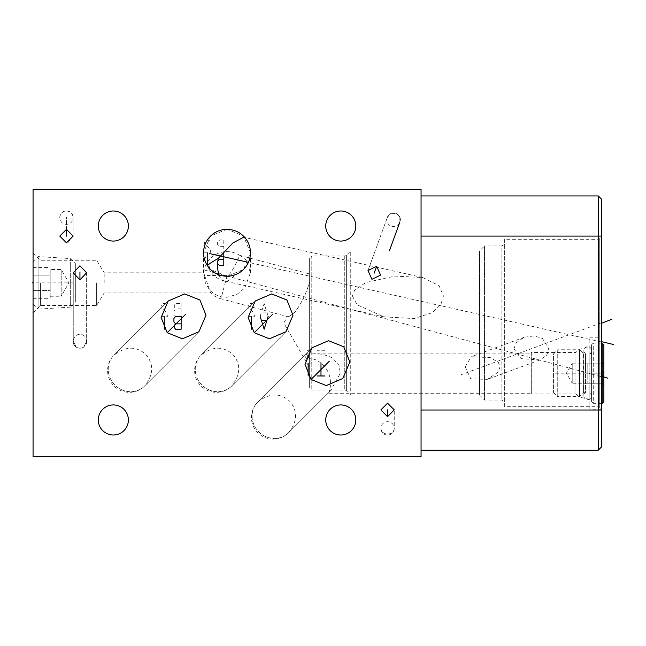 <?xml version="1.0" encoding="UTF-8"?>
<svg xmlns="http://www.w3.org/2000/svg" width="646" height="646" viewBox="0 0 646 646"><rect width="100%" height="100%" fill="white"/><g stroke="black" fill="none" stroke-linecap="round" stroke-linejoin="round"><path stroke-width="0.48" stroke-dasharray="3.23 2.42" d="M421.063 456.795L421.063 189.205L33.067 189.205L33.067 456.795L421.063 456.795M340.789 210.992A15.036 15.036 0 0 0 325.745 226.027A15.036 15.036 0 0 0 340.789 241.063A15.036 15.036 0 0 0 355.825 226.027A15.036 15.036 0 0 0 340.789 210.992M340.789 404.937A15.036 15.036 0 0 0 325.745 419.973A15.036 15.036 0 0 0 340.789 435.008A15.036 15.036 0 0 0 355.825 419.973A15.036 15.036 0 0 0 340.789 404.937M113.341 404.937A15.036 15.036 0 0 0 98.305 419.973A15.036 15.036 0 0 0 113.341 435.008A15.036 15.036 0 0 0 128.376 419.973A15.036 15.036 0 0 0 113.341 404.937M343.761 346.789L328.539 340.7L312.042 347.774L304.977 364.271L311.057 379.485L326.278 385.573L342.768 378.499L349.841 362.002L343.761 346.789M286.921 300.01L271.708 293.93L255.21 301.004L248.137 317.493L254.225 332.714L269.439 338.795L285.936 331.729L293.009 315.232L286.921 300.01M199.905 300.01L184.683 293.93L168.194 301.004L161.12 317.493L167.201 332.714L182.422 338.795L198.92 331.729L205.985 315.232L199.905 300.01M227.012 229.217L210.467 236.089L203.571 252.788L210.467 269.479L227.012 276.359L243.558 269.479L250.454 252.788L243.558 236.089L227.012 229.217M68.064 242.605L73.151 236.089L66.457 229.37L59.771 236.089L66.457 242.807L68.032 242.613M79.942 265.764L73.256 272.798L79.942 279.839L86.637 272.798L79.942 265.764M387.56 403.193L380.874 409.911L387.56 416.63L394.254 409.911L387.56 403.193M371.918 279.306L380.575 275.091L376.658 266.297L368.002 270.512L371.918 279.306M113.341 210.992A15.036 15.036 0 0 0 98.305 226.027A15.036 15.036 0 0 0 113.341 241.063A15.036 15.036 0 0 0 128.376 226.027A15.036 15.036 0 0 0 113.341 210.992M421.063 236.089L421.063 410.016L421.063 236.089L598.309 236.089L598.309 450.157L421.063 450.157L421.063 410.016L421.063 450.157M421.063 195.948L598.309 195.948L601.628 199.267L601.628 446.838L598.309 450.157M601.628 235.984L601.628 410.016L601.628 235.984L599.278 238.326A3.319 3.319 0 0 1 596.936 239.303L504.655 239.303L504.655 406.697L596.936 406.697A3.319 3.319 0 0 1 599.278 407.674L601.628 410.016L421.063 410.016M601.628 337.236L601.628 409.16L601.628 337.236L589.855 337.236L589.855 409.16L589.855 337.236M598.309 195.948L598.309 236.089L601.628 236.089M513.925 348.864L516.194 342.792L524.237 337.244L534.113 335.88L542.374 338.423L548.858 348.864L546.694 355.211L539.991 359.959L521.104 358.635L513.925 348.864M504.655 239.303L504.655 406.697M504.655 401.667L504.655 244.333L504.655 401.667L501.877 400.068L484.532 400.068L479.558 395.086L350.738 395.086L346.627 390.975A3.319 3.319 0 0 0 344.286 390.006L311.784 390.006L309.636 387.858L309.636 258.142L309.636 387.858M504.655 244.333L501.877 245.932L501.877 400.068L501.877 245.932L484.532 245.932L484.532 400.068L484.532 245.932L479.558 250.914L479.558 395.086L479.558 250.914L350.738 250.914L350.738 395.086L350.738 250.914L346.627 255.025A3.319 3.319 0 0 1 344.286 255.994L311.784 255.994L311.784 390.006L311.784 255.994L309.636 258.142M352.385 295.981L357.028 304.742L383.797 316.831L414.175 318.567L432.424 312.624L440.935 304.411L443.414 295.981L439.046 285.613L422.621 277.522L394.956 276.1L365.822 282.552L354.702 290.014L352.385 295.981M309.636 367.792L309.636 281.551C306.882 291.871 302.288 301.714 295.852 311.081C290.757 315.692 287.963 317.533 287.47 316.605C288.051 317.267 290.563 315.741 295.012 312.026C301.827 302.756 306.705 292.598 309.636 281.551L309.636 367.792L283.78 323L287.47 316.605L220.94 298.783L227.174 275.535C228.191 275.697 229.734 274.195 231.793 271.013C234.199 267.646 239.932 255.227 239.779 255.388L309.636 274.009M227.174 275.535L204.612 275.535L203.668 272.798L205.339 282.859L209.361 289.666C212.639 293.268 216.676 295.658 221.465 296.837L227.012 297.297L237.025 294.35L244.769 287.963L250.454 272.677L246.134 260.104L240.086 255.372M204.612 275.535L210.644 292.921A23.442 23.442 0 0 0 220.94 298.783L221.465 296.837M104.192 282.859L104.192 272.798L104.192 282.859M96.642 282.859L96.642 305.445L96.642 282.859M40.448 282.859L40.448 305.445L40.448 282.859M33.067 282.859L33.826 282.859L33.067 282.859L33.067 252.893L33.067 312.834L33.067 282.859L75.34 282.859M250.406 254.233L250.39 251.149M233.012 275.446L235.968 274.445M237.413 273.791L238.85 273.016M240.239 272.136L241.556 271.167M242.783 270.125L243.93 269.011M245.94 266.612L246.796 265.353M247.571 264.044L248.25 262.704M248.831 261.339L249.114 260.58M249.332 259.95L249.736 258.537M250.05 257.116L250.268 255.679M250.252 249.752L250.034 248.387M247.499 241.394L247.022 240.578M246.578 239.876L245.512 238.398A23.442 23.442 0 0 0 203.571 252.788A23.442 23.442 0 0 0 207.584 265.902L207.786 266.2M207.794 266.209L208.351 266.976M208.642 267.347L208.989 267.775M209.401 268.26L209.78 268.679M209.885 268.793L210.443 269.366M211.072 269.98L211.638 270.488M211.799 270.626L212.647 271.304M213.624 272.031L214.747 272.757M215.99 273.476L217.363 274.146M218.824 274.752L220.334 275.261M220.407 275.277L221.885 275.656M223.459 275.955L224.533 276.092M225.05 276.141L228.264 276.189M229.863 276.052L231.446 275.802M465.16 366.823L471.322 356.729L490.306 357.601L498.308 362.349L500.085 366.823L497.864 372.371L487.31 379.355L470.764 378.847L465.16 366.823M307.286 359.273C312.616 357.601 318.284 359.927 324.284 366.258C334.418 377.789 329.42 393.543 328.007 393.269L330.752 390.523L340.289 373.259L339.053 365.337L332.512 358.029C320.271 352.296 314.045 353.58 307.286 355.017L304.88 357.295L307.286 359.273L307.286 355.017M589.855 347.031L589.855 399.365L589.855 347.031L579.042 349.325L575.933 352.433L531.303 352.433L531.303 393.963L531.117 353.128L531.117 393.269L328.007 393.269L288.528 432.739A21.73 20.414 -135 0 1 258.731 431.811A21.73 20.414 -135 0 1 257.802 402.014A21.73 20.414 -135 0 0 258.731 431.811A21.73 20.414 45 0 0 288.528 432.739C297.564 421.37 297.895 410.799 289.521 401.029C279.742 392.655 269.172 392.978 257.802 402.014A21.73 21.73 0 0 0 257.802 432.739A21.73 21.73 0 0 0 288.528 432.739L330.752 390.523M589.855 399.365L579.042 397.072L579.042 349.325L579.042 397.072L575.933 393.963L575.933 352.433L575.933 393.963L531.303 393.963L531.303 352.433L531.117 353.128L307.286 353.128L304.88 357.295M601.628 409.16L589.855 409.16M231.696 385.969A21.73 20.414 -135 0 1 201.899 385.04A21.73 20.414 -135 0 1 200.971 355.243A21.73 20.414 -135 0 0 201.899 385.04A21.73 20.414 45 0 0 231.696 385.969C240.732 374.599 241.063 364.029 232.681 354.25C222.91 345.876 212.34 346.208 200.971 355.243A21.73 21.73 0 0 0 200.971 385.969A21.73 21.73 0 0 0 231.696 385.969L285.936 331.729L231.696 385.969M144.68 385.969A21.73 20.414 -135 0 1 114.875 385.04A21.73 20.414 -135 0 1 113.954 355.243A21.73 20.414 -135 0 0 114.875 385.04A21.73 20.414 45 0 0 144.68 385.969C153.716 374.599 154.039 364.029 145.665 354.25C135.894 345.876 125.324 346.208 113.954 355.243A21.73 21.73 0 0 0 113.954 385.969A21.73 21.73 0 0 0 144.68 385.969L198.92 331.729L144.68 385.969M59.771 217.549L59.771 217.654A6.686 6.662 0 0 1 66.457 210.887A6.686 6.662 180 0 1 73.151 217.654L73.151 217.654C72.683 213.584 70.454 211.363 66.457 210.992C62.46 211.363 60.231 213.584 59.771 217.654L59.771 217.654C60.167 221.731 62.404 223.968 66.457 224.364C70.519 223.968 72.748 221.731 73.151 217.654L73.151 217.549M86.612 341.282L86.637 341.282C86.152 336.913 83.923 334.571 79.942 334.24C75.97 334.571 73.741 336.913 73.256 341.282L73.281 341.282A6.686 6.363 180 0 0 76.196 347.104L73.281 341.282A6.686 6.363 0 0 0 79.942 348.194A6.686 6.363 180 0 0 83.689 347.104L86.612 341.282A6.686 6.363 0 0 1 83.689 347.104L86.637 341.282L83.689 347.104A6.686 6.363 0 0 1 79.942 348.194A6.686 6.363 180 0 1 76.196 347.104L73.281 341.282L76.196 347.104L83.689 347.104A6.686 6.363 180 0 0 86.612 341.282M394.254 428.346A6.686 6.662 180 0 1 387.56 435.016A6.686 6.662 -0 0 1 380.874 428.346A6.686 6.662 180 0 0 387.56 435.016A6.686 6.662 0 0 0 394.254 428.346C393.85 424.269 391.621 422.032 387.56 421.636C383.498 422.032 381.269 424.269 380.874 428.346C381.649 435.937 393.471 435.937 394.254 428.346L394.254 409.911L394.254 428.346M387.325 217.452L387.317 217.452C386.284 221.61 387.592 224.542 391.234 226.245C395.118 227.287 398.001 225.874 399.89 222.022L399.882 222.022A6.686 6.46 20 0 0 399.826 216.991L399.882 222.022A6.686 6.46 -160 0 0 395.917 213.366A6.686 6.46 20 0 0 390.604 213.632L387.325 217.452A6.686 6.46 -160 0 1 395.917 213.366A6.686 6.46 20 0 1 399.826 216.991L399.882 222.022L399.826 216.991C397.443 213.971 394.367 212.849 390.604 213.632A6.686 6.46 20 0 0 387.325 217.452L368.002 270.512L387.317 217.452M50.194 296.239L61.2 296.239L61.2 269.487L68.92 282.859L61.2 296.239L61.2 269.487L50.194 269.487L50.194 298.315L50.194 269.487M50.194 271.28L50.194 275.139L50.194 271.28M33.067 298.315L33.067 290.587L50.194 290.587L33.067 290.587L33.067 267.412L33.067 298.315L50.194 298.315M33.067 261.614L33.067 304.113L33.067 261.614L38.098 256.583L70.309 258.553L75.34 263.584L75.34 302.134L75.34 263.584M33.067 304.113L38.098 309.135L38.098 256.583L38.098 309.135L70.309 307.165L70.309 258.553L70.309 307.165L75.34 302.134M33.067 275.139L50.194 275.139L33.067 275.139M33.067 267.412L50.194 267.412M603.873 344.778L603.873 401.618M603.873 384.919L603.873 361.477L603.873 384.919L602.217 383.264L603.776 383.264C601.684 379.905 601.684 376.553 603.776 373.202C601.684 376.553 601.684 379.905 603.776 383.264L602.217 383.264M602.161 343.066L602.161 403.33M601.628 403.33L593.278 403.33L593.278 343.066L591.566 344.778L591.566 401.618L591.566 344.778M601.628 343.066L593.278 343.066L593.278 403.33L591.566 401.618M591.566 373.202L591.566 353.717L591.566 373.202M591.566 353.717L589.919 353.717L589.919 373.202L589.919 353.717A3.852 3.852 0 0 0 587.715 346.708A3.852 3.852 0 0 0 585.502 353.717L585.502 373.202L585.502 353.717L583.54 353.717L583.54 373.202L583.54 353.717L579.575 349.761L579.575 396.636L579.575 349.761L557.74 349.761L557.74 373.202L557.74 349.761L553.565 353.935L553.565 392.461L553.565 353.935M553.565 392.461L557.74 396.636L557.74 373.202L557.74 396.636L579.575 396.636L583.54 392.679L583.54 373.202L583.54 392.679L585.502 392.679L585.502 373.202L585.502 392.679A3.852 3.852 0 0 0 587.715 399.688A3.852 3.852 0 0 0 589.919 392.679L589.919 373.202L589.919 392.679L591.566 392.679M602.217 363.141L603.776 363.141C601.684 366.492 601.684 369.843 603.776 373.202C601.684 369.843 601.684 366.492 603.776 363.141L602.217 363.141L603.873 361.477M587.182 363.141L603.776 363.141L587.182 363.141L587.182 383.264L587.182 363.141L572.219 363.141L572.219 383.264L566.413 373.202L572.219 363.141L572.219 383.264L603.776 383.264L587.182 383.264M603.776 373.202L587.182 373.202L603.776 373.202M329.323 361.227L311.057 379.485M325.003 350.293L316.968 350.293M320.989 350.293L320.989 363.141M304.928 363.141L311.356 363.141L310.548 359.927L308.941 357.787L304.928 354.573L304.928 352.433L307.343 350.293L308.941 350.293L311.356 352.433M272.483 314.449L254.225 332.714M260.136 316.362L264.149 303.523L268.163 316.362M266.556 312.083L261.743 312.083M248.096 316.362L254.516 316.362L253.716 313.157L252.11 311.009L248.096 307.803L248.096 305.663L250.503 303.523L252.11 303.523L254.516 305.663M185.467 314.449L167.201 332.714M181.146 303.523L181.146 316.362L175.526 316.362L173.919 314.222L173.919 311.009L175.526 308.869L174.727 307.803L174.727 304.589L175.526 303.523L181.146 303.523M181.146 308.869L175.526 308.869M161.08 316.362L167.5 316.362L166.7 313.157L165.093 311.009L161.08 307.803L161.08 305.663L163.486 303.523L165.093 303.523L167.5 305.663M227.012 252.529L227.012 277.384M223.799 246.36L219.785 246.36L217.379 244.22L217.379 242.08L219.785 239.941L223.799 239.941L223.799 252.788M204.532 252.788L210.951 252.788L210.152 249.574L208.545 247.434L204.532 244.22L204.532 242.08L206.938 239.941L208.545 239.941L210.951 242.08M66.457 236.137L66.457 217.314M79.942 272.127L79.942 279.839M387.56 409.863L387.56 416.63M374.131 273.234L376.658 266.297M177.666 189.205C202.416 189.205 202.416 189.205 177.666 189.205C152.916 189.205 152.916 189.205 177.666 189.205M242.848 189.205L236.428 189.205M232.148 189.205L225.729 189.205L232.148 189.205M217.161 189.205L215.021 189.205M209.78 189.205L203.353 189.205M253.555 189.205L249.275 189.205M257.835 189.205L264.254 189.205M272.014 189.205L273.621 189.205M283.521 189.205L277.102 189.205L283.521 189.205M294.229 189.205L287.801 189.205M180.88 189.205L174.46 189.205M184.086 189.205L190.513 189.205M171.247 189.205L164.827 189.205M213.341 189.205L219.761 189.205L213.341 189.205M223.435 189.205L228.022 189.205M231.688 189.205L238.108 189.205L231.688 189.205M177.254 189.205L172.361 189.205L177.254 189.205M179.701 189.205L186.121 189.205L179.701 189.205M198.661 189.205L191.321 189.205M192.548 189.205L197.442 189.205M202.327 189.205L209.667 189.205M238.108 189.205L232.608 189.205L238.108 189.205M243.308 189.205L249.736 189.205L243.308 189.205M253.402 189.205L259.821 189.205L253.402 189.205M270.529 189.205L265.022 189.205L270.529 189.205M268.696 189.205L265.022 189.205M274.195 189.205L279.088 189.205L274.195 189.205M355.453 189.205L223.371 189.205M230.646 189.205L227.012 189.205M247.079 189.205L239.852 189.205M259.926 189.205L251.892 189.205L259.926 189.205M266.346 189.205L272.765 189.205M291.233 189.205L299.26 189.205M304.072 189.205L312.099 189.205M305.679 189.205L310.5 189.205M317.719 189.205L324.147 189.205M329.759 189.205L337.793 189.205M349.833 189.205L343.406 189.205L349.833 189.205M343.406 189.205L347.419 189.205M600.861 323L460.945 374.809M483.321 323L431.019 323M568.125 323L507.974 323M309.636 323L283.78 323M600.861 376.513L204.37 270.068M600.861 341.839L248.419 262.333M600.861 373.202L602.395 373.202L600.861 373.202M66.457 229.37L66.457 217.209M602.161 373.202L593.278 373.202L602.161 373.202M603.873 373.202L553.565 373.202M599.278 238.326L599.278 407.674L599.278 238.326M596.936 239.303L596.936 406.697L596.936 239.303M346.627 255.025L346.627 390.975L346.627 255.025M344.286 255.994L344.286 390.006L344.286 255.994M33.067 252.893L40.448 260.281L96.642 260.281L104.192 272.798L203.668 272.798A23.442 23.313 180 0 1 227.012 251.625A23.442 23.313 0 0 1 239.779 255.388M218.97 274.8A23.442 11.192 -77.3 0 0 224.542 280.986A23.442 11.192 -77.3 0 0 234.546 274.978M207.584 265.902A23.442 23.442 0 0 1 219.406 230.614A23.442 23.442 0 0 1 245.512 238.398M250.454 252.788L250.454 272.677M203.571 252.788L203.571 274.372M33.067 312.834L40.448 305.445L96.642 305.445L104.192 292.921L210.644 292.921M383.797 316.831L224.542 280.986A23.442 23.442 0 0 1 207.56 265.853M422.621 277.522L243.679 237.244M524.237 337.244L471.322 356.729M312.042 347.774L257.802 402.014L312.042 347.774M539.991 359.959L487.31 379.355M255.21 301.004L200.971 355.243L255.21 301.004M168.194 301.004L113.954 355.243L168.194 301.004M73.151 236.089L73.151 217.654L73.151 236.089M86.637 272.798L86.637 341.831L86.637 272.798M73.256 341.282L73.256 272.798L73.256 341.282M380.874 409.911L380.874 428.346L380.874 409.911M399.89 222.022L389.376 250.914M591.566 395.837L591.566 350.56L591.566 395.837M583.863 350.56L583.863 395.837L583.863 350.56"/><path stroke-width="0.97" d="M98.305 226.027A15.036 15.036 0 0 1 113.341 210.992A15.036 15.036 0 0 1 128.376 226.027A15.036 15.036 0 0 1 113.341 241.063A15.036 15.036 0 0 1 98.305 226.027M421.063 456.795L421.063 189.205L33.067 189.205L33.067 456.795L421.063 456.795M325.745 226.027A15.036 15.036 0 0 1 340.789 210.992A15.036 15.036 0 0 1 355.825 226.027A15.036 15.036 0 0 1 340.789 241.063A15.036 15.036 0 0 1 325.745 226.027M325.745 419.973A15.036 15.036 0 0 1 340.789 404.937A15.036 15.036 0 0 1 355.825 419.973A15.036 15.036 0 0 1 340.789 435.008A15.036 15.036 0 0 1 325.745 419.973M98.305 419.973A15.036 15.036 0 0 1 113.341 404.937A15.036 15.036 0 0 1 128.376 419.973A15.036 15.036 0 0 1 113.341 435.008A15.036 15.036 0 0 1 98.305 419.973M343.761 346.789L349.841 362.002L342.768 378.499L326.278 385.573L311.057 379.485L304.977 364.271L312.042 347.774L328.539 340.7L343.761 346.789M286.921 300.01L293.009 315.232L285.936 331.729L269.439 338.795L254.225 332.714L248.137 317.493L255.21 301.004L271.708 293.93L286.921 300.01M199.905 300.01L205.985 315.232L198.92 331.729L182.422 338.795L167.201 332.714L161.12 317.493L168.194 301.004L184.683 293.93L199.905 300.01M203.571 252.788A23.442 23.442 0 0 1 227.012 229.346A23.442 23.442 0 0 1 250.454 252.788A23.442 23.442 0 0 1 227.012 276.23A23.442 23.442 0 0 1 203.571 252.788M66.457 242.807L59.771 236.089L66.457 229.37L73.151 236.089L66.457 242.807M79.942 265.764L86.637 272.798L79.942 279.839L73.256 272.798L79.942 265.764M387.56 403.193L394.254 409.911L387.56 416.63L380.874 409.911L387.56 403.193M371.918 279.306L368.002 270.512L376.658 266.297L380.575 275.091L371.918 279.306M598.309 195.948L601.628 199.267L601.628 446.838L598.309 450.157L598.309 195.948L421.063 195.948M598.309 450.157L421.063 450.157M235.968 274.445L237.413 273.791M238.85 273.016L240.239 272.136M241.556 271.167L242.783 270.125M243.93 269.011L245.94 266.612M246.796 265.353L247.571 264.044M248.25 262.704L248.831 261.339M249.114 260.58L249.332 259.95M249.736 258.537L250.05 257.116M250.268 255.679L250.406 254.233M250.39 251.149L250.252 249.752M250.034 248.387L249.736 247.055M249.711 246.966L249.445 246.005M249.372 245.763L248.952 244.535M248.855 244.277L248.072 242.5M247.991 242.339L247.499 241.394M208.989 267.775L209.401 268.26M210.443 269.366L211.072 269.98M212.647 271.304L213.624 272.031M214.747 272.757L215.99 273.476M217.363 274.146L218.824 274.752M221.885 275.656L223.459 275.955M224.533 276.092L225.05 276.141M228.264 276.189L229.863 276.052M231.446 275.802L233.012 275.446M245.512 238.398L243.679 237.244L232.915 242.936L218.227 258.432C210.976 262.534 207.423 265.022 207.584 265.902L207.56 265.853M602.161 343.066L602.161 403.33L603.873 401.618L603.873 344.778L601.628 343.066M602.161 403.33L601.628 403.33M33.067 282.859L32.3 282.859L33.067 282.859M611.875 319.229L602.395 323M607.692 378.144L602.395 376.513M613.7 344.552L602.395 341.839M248.419 262.333L209.595 253.595M329.323 361.227L311.057 379.485M325.003 375.98L316.968 375.98M320.989 375.98L320.989 363.141M308.142 375.98L308.142 363.141M272.483 314.449L254.225 332.714M260.136 316.362L264.149 329.21L268.163 316.362M266.556 320.642L261.743 320.642M251.31 329.21L251.31 316.362M185.467 314.449L167.201 332.714M181.146 329.21L181.146 316.362L175.526 316.362L173.919 318.502L173.919 321.716L175.526 323.856L174.727 324.93L174.727 328.136L175.526 329.21L181.146 329.21M181.146 323.856L175.526 323.856M164.286 329.21L164.286 316.362M223.799 259.207L219.785 259.207L217.379 261.347L217.379 263.487L218.178 264.561L219.785 265.627L223.799 265.627L223.799 252.788M207.746 265.627L207.746 252.788M66.457 236.137L66.457 229.37M79.942 272.127L79.942 279.839M387.56 409.863L387.56 416.63M374.131 273.234L376.658 266.297M601.628 236.089L421.063 236.089M601.628 410.016L421.063 410.016M218.227 258.432A23.442 11.192 102.7 0 0 217.613 265.643A23.442 11.192 -77.3 0 0 218.97 274.8M389.376 250.914L399.89 222.022"/></g></svg>
